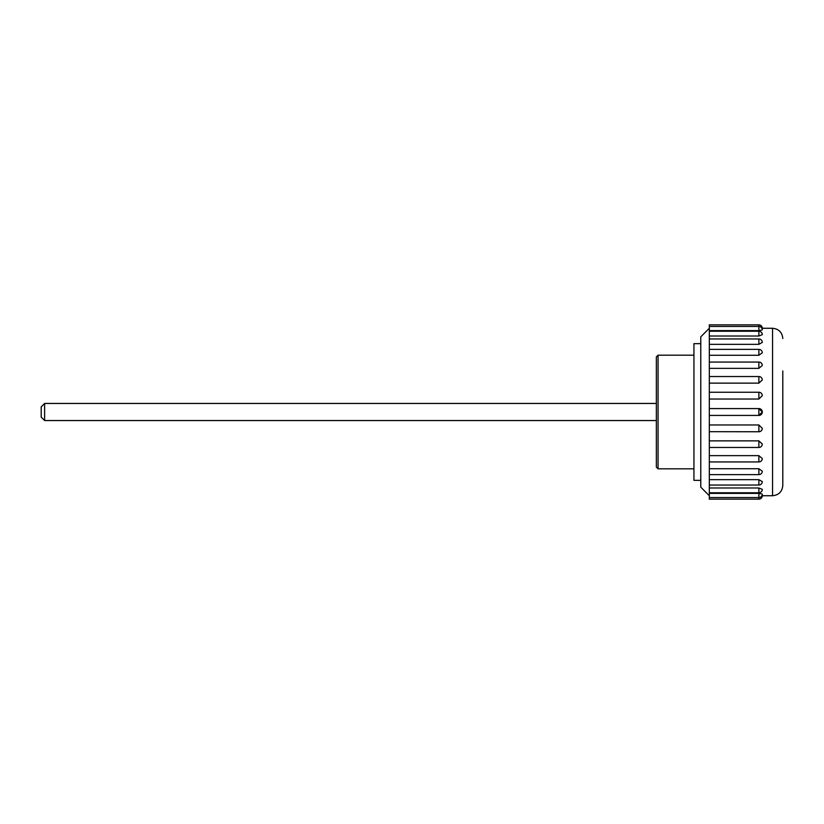 <?xml version="1.0" encoding="UTF-8"?>
<svg xmlns="http://www.w3.org/2000/svg" width="824" height="824" viewBox="0 0 824 824"><rect width="100%" height="100%" fill="white"/><g stroke="black" fill="none" stroke-linecap="round" stroke-linejoin="round"><path stroke-width="1.24" d="M709.32 328.271L700.781 336.81L700.781 487.19L709.32 495.729M782.8 338.52C782.192 332.299 778.773 328.879 772.551 328.271L772.551 495.729C778.773 495.121 782.192 491.701 782.8 485.48L782.8 370.985M656.357 403.461L44.62 403.461L44.62 420.539L656.357 420.539M44.62 403.461L41.2 406.871L41.2 417.129L44.62 420.539M693.942 355.185L658.057 355.185L658.057 468.815L693.942 468.815M700.781 343.649L693.942 343.649L693.942 480.351L700.781 480.351M658.057 355.185L656.357 356.895L656.357 467.105L658.057 468.815M709.32 326.459L758.873 326.459A3.42 3.42 0 0 1 762.293 329.878L758.873 330.62L709.32 330.62L709.32 324.852L758.873 324.852L758.873 330.62M709.32 399.032L709.32 392.245L758.873 392.245L758.873 399.032L709.32 399.032L709.32 408.58L758.873 408.58L709.32 408.58L709.32 497.542L758.873 497.542L758.873 493.38L709.32 493.38M758.873 331.227A3.42 3.42 0 0 1 762.293 334.647L758.873 336.017L709.32 336.017L709.32 331.227L758.873 331.227L758.873 336.017M709.32 383.139L709.32 376.537L758.873 376.537L758.873 383.139L709.32 383.139L709.32 392.245M709.32 368.359L709.32 362.066L758.873 362.066L758.873 368.359L709.32 368.359L709.32 376.537M709.32 355.257L709.32 349.376L758.873 349.376L758.873 355.257L709.32 355.257L709.32 362.066M709.32 344.339L709.32 338.963L758.873 338.963L758.873 344.339L709.32 344.339L709.32 349.376M758.873 493.38L762.293 494.122A3.42 3.42 0 0 1 758.873 497.542L758.873 499.148L709.32 499.148L709.32 497.542M709.32 492.773L758.873 492.773L758.873 487.983L709.32 487.983M709.32 485.037L758.873 485.037L758.873 479.661L709.32 479.661M709.32 474.624L758.873 474.624L758.873 468.743L709.32 468.743M709.32 461.934L758.873 461.934L758.873 455.641L709.32 455.641M709.32 447.463L758.873 447.463L758.873 440.861L709.32 440.861M709.32 431.673L758.873 431.755L758.873 424.968L709.32 424.968M758.873 415.42L709.32 415.42L758.873 415.42L758.873 408.58L762.293 412L758.873 415.42A3.42 3.42 0 0 0 762.293 412A3.42 3.42 0 0 0 758.873 408.58L758.873 408.745M709.32 336.017L709.32 338.963M709.32 330.62L709.32 331.227M758.873 424.968L762.293 428.336A3.42 3.42 0 0 1 758.873 431.755L758.873 431.673M758.873 440.861L762.293 444.043A3.42 3.42 0 0 1 758.873 447.463M758.873 455.641L762.293 458.515A3.42 3.42 0 0 1 758.873 461.934M758.873 468.743L762.293 471.204A3.42 3.42 0 0 1 758.873 474.624M758.873 479.661L762.293 481.618A3.42 3.42 0 0 1 758.873 485.037M758.873 487.983L762.293 489.353A3.42 3.42 0 0 1 758.873 492.773M758.873 338.963A3.42 3.42 0 0 1 762.293 342.382L758.873 344.339M758.873 349.376A3.42 3.42 0 0 1 762.293 352.796L758.873 355.257M758.873 362.066A3.42 3.42 0 0 1 762.293 365.485L758.873 368.359M758.873 376.537A3.42 3.42 0 0 1 762.293 379.957L758.873 383.139M758.873 392.245A3.42 3.42 0 0 1 762.293 395.664L758.873 399.032M772.551 328.271L762.293 328.271A3.42 3.42 0 0 0 758.873 324.852M772.551 495.729L762.293 495.729A3.42 3.42 0 0 1 758.873 499.148"/></g></svg>
